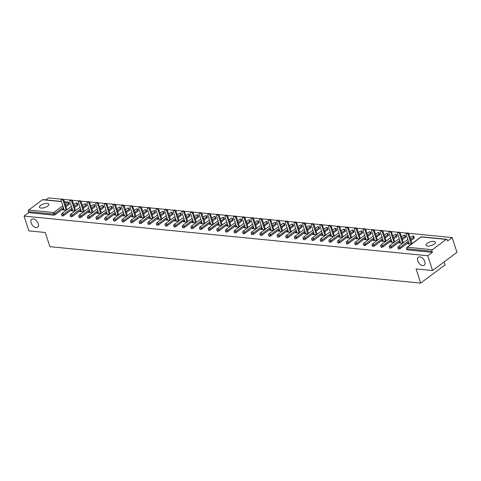 <?xml version="1.0" encoding="UTF-8"?>
<svg xmlns="http://www.w3.org/2000/svg" width="481" height="481" viewBox="0 0 481 481"><rect width="100%" height="100%" fill="white"/><g stroke="black" fill="none" stroke-linecap="round" stroke-linejoin="round"><path stroke-width="0.72" d="M417.724 260.9A4.918 3.012 53.3 0 1 418.32 257.305A4.918 3.012 53.3 0 1 424.801 261.598A4.918 3.012 53.3 0 1 424.206 265.193A4.918 3.012 53.3 0 1 417.724 260.9M31.133 222.925A4.918 3.012 53.3 0 1 31.728 219.324A4.918 3.012 53.3 0 1 38.209 223.617A4.918 3.012 53.3 0 1 37.614 227.218A4.918 3.012 53.3 0 1 31.133 222.925M47.258 203.415A4.918 1.894 -17.9 0 0 41.937 204.593A4.918 1.894 -17.9 0 0 39.454 207.251A4.918 1.894 -17.9 0 0 41.017 208.069A4.918 1.894 -17.9 0 0 46.344 206.89A4.918 1.894 -17.9 0 0 48.822 204.227A4.918 1.894 -17.9 0 0 47.258 203.415M433.856 241.39A4.918 1.894 -17.9 0 0 428.529 242.568A4.918 1.894 -17.9 0 0 426.046 245.232A4.918 1.894 -17.9 0 0 427.609 246.044A4.918 1.894 -17.9 0 0 432.936 244.865A4.918 1.894 -17.9 0 0 435.413 242.208A4.918 1.894 -17.9 0 0 433.856 241.39M444.089 261.935L445.057 264.917L420.665 283.099L49.886 246.675L45.304 232.491L28.83 230.874L24.05 216.083L28.613 212.68L53.656 215.145L53.307 214.063L28.265 211.604L28.613 212.68M452.17 237.566L447.613 240.963L447.264 239.881A1.154 0.8 95.6 0 0 446.645 239.279A1.154 0.8 95.6 0 0 446.206 239.412L432.401 249.705A1.154 0.8 95.6 0 0 431.992 251.262L432.341 252.345L427.783 255.742L432.557 270.532L456.95 252.357L452.17 237.566L408.321 233.255M406.95 233.123L399.693 232.407M398.328 232.275L391.065 231.559M389.7 231.427L382.443 230.712M381.078 230.579L373.815 229.864M372.45 229.732L365.193 229.016M363.822 228.884L356.565 228.174M355.2 228.036L347.943 227.327M346.573 227.188L339.315 226.479M337.951 226.341L330.688 225.631M329.323 225.493L322.066 224.783M320.701 224.651L313.438 223.936M312.073 223.803L304.816 223.088M303.451 222.956L296.188 222.24M294.823 222.108L287.566 221.392M286.195 221.26L278.938 220.545M277.573 220.412L270.31 219.697M268.945 219.564L261.688 218.849M260.323 218.717L253.06 218.001M251.695 217.869L244.438 217.159M243.073 217.021L235.81 216.312M234.445 216.173L227.188 215.464M225.817 215.326L218.56 214.616M217.196 214.478L209.932 213.768M208.568 213.636L201.311 212.921M199.946 212.788L192.683 212.073M191.318 211.941L184.061 211.225M182.696 211.093L175.433 210.377M174.068 210.245L166.811 209.53M165.44 209.397L158.183 208.682M156.818 208.55L149.561 207.834M148.19 207.702L140.933 206.986M139.568 206.854L132.305 206.145M130.94 206.006L123.683 205.297M122.318 205.159L115.055 204.449M113.69 204.311L106.433 203.601M105.062 203.463L97.805 202.754M96.441 202.621L89.183 201.906M87.813 201.773L80.555 201.058M79.191 200.926L71.928 200.21M70.563 200.078L63.306 199.362M61.941 199.23L48.443 197.901L45.761 199.898M28.265 211.604A1.154 0.8 -84.4 0 1 28.668 210.041L42.472 199.753A1.154 0.8 -84.4 0 1 42.911 199.621L61.436 201.437M432.557 270.532L416.083 268.915L420.665 283.099M427.783 255.742L24.05 216.083M63.239 200.896A1.425 0.872 -126.7 0 0 61.37 199.657L62.097 199.11A1.425 0.872 53.3 0 1 63.973 200.349L63.239 200.896L66.258 210.245L62.614 209.89L63.342 209.343L63.552 209.981M64.009 209.409L63.342 209.343M432.341 252.345L407.299 249.88A1.154 0.445 162.1 0 1 406.932 249.693L406.583 248.611A1.154 0.445 162.1 0 0 406.95 248.803L407.299 249.88M69.023 204.389L68.675 203.307A1.154 0.445 162.1 0 0 68.945 202.874L69.294 203.956A1.154 0.445 162.1 0 1 69.023 204.389L66.005 206.644M63.678 208.375L55.219 214.676A1.154 0.445 162.1 0 1 53.656 215.145M414.039 238.281L413.69 237.199A1.154 0.445 162.1 0 0 413.955 236.766L414.303 237.848A1.154 0.445 162.1 0 1 414.039 238.281L411.014 240.53M408.688 242.268L400.234 248.569A1.154 0.445 162.1 0 1 398.671 249.038A1.154 0.445 162.1 0 1 398.304 248.845L397.955 247.763A1.154 0.445 162.1 0 0 398.322 247.955A1.154 0.445 -17.9 0 0 399.885 247.493L400.234 248.569M405.411 237.434L405.062 236.351A1.154 0.445 162.1 0 0 405.333 235.918L405.681 237.001A1.154 0.445 162.1 0 1 405.411 237.434L402.393 239.688M400.066 241.42L391.606 247.721A1.154 0.445 162.1 0 1 390.043 248.19A1.154 0.445 162.1 0 1 389.682 247.998L389.333 246.915A1.154 0.445 162.1 0 0 389.694 247.108A1.154 0.445 -17.9 0 0 391.257 246.645L391.606 247.721M396.789 236.586L396.44 235.51A1.154 0.445 162.1 0 0 396.705 235.071L397.053 236.153A1.154 0.445 162.1 0 1 396.789 236.586L393.765 238.841M391.438 240.572L382.984 246.879A1.154 0.445 162.1 0 1 381.421 247.342A1.154 0.445 162.1 0 1 381.054 247.15L380.705 246.068A1.154 0.445 162.1 0 0 381.072 246.26A1.154 0.445 -17.9 0 0 382.635 245.797L382.984 246.879M388.161 235.738L387.812 234.662A1.154 0.445 162.1 0 0 388.083 234.223L388.432 235.305A1.154 0.445 162.1 0 1 388.161 235.738L385.143 237.993M382.816 239.724L374.356 246.031A1.154 0.445 162.1 0 1 372.793 246.494A1.154 0.445 162.1 0 1 372.432 246.302L372.078 245.22A1.154 0.445 162.1 0 0 372.444 245.412A1.154 0.445 -17.9 0 0 374.008 244.949L374.356 246.031M379.533 234.89L379.184 233.814A1.154 0.445 162.1 0 0 379.455 233.375L379.804 234.457A1.154 0.445 162.1 0 1 379.533 234.89L376.515 237.145M374.188 238.877L365.728 245.184A1.154 0.445 162.1 0 1 364.171 245.647A1.154 0.445 162.1 0 1 363.804 245.454L363.456 244.372A1.154 0.445 162.1 0 0 363.822 244.564A1.154 0.445 -17.9 0 0 365.38 244.101L365.728 245.184M370.911 234.043L370.562 232.966A1.154 0.445 162.1 0 0 370.827 232.527L371.182 233.61A1.154 0.445 162.1 0 1 370.911 234.043L367.893 236.297M365.56 238.029L357.106 244.336A1.154 0.445 162.1 0 1 355.543 244.799A1.154 0.445 162.1 0 1 355.176 244.607L354.828 243.524A1.154 0.445 162.1 0 0 355.194 243.717A1.154 0.445 -17.9 0 0 356.758 243.254L357.106 244.336M362.283 233.201L361.934 232.119A1.154 0.445 162.1 0 0 362.205 231.68L362.554 232.762A1.154 0.445 162.1 0 1 362.283 233.201L359.265 235.45M356.938 237.187L348.478 243.488A1.154 0.445 162.1 0 1 346.921 243.951A1.154 0.445 162.1 0 1 346.554 243.759L346.206 242.683A1.154 0.445 162.1 0 0 346.573 242.869A1.154 0.445 -17.9 0 0 348.13 242.406L348.478 243.488M353.661 232.353L353.313 231.271A1.154 0.445 162.1 0 0 353.577 230.832L353.926 231.914A1.154 0.445 162.1 0 1 353.661 232.353L350.637 234.602M348.31 236.339L339.857 242.64A1.154 0.445 162.1 0 1 338.293 243.103A1.154 0.445 162.1 0 1 337.927 242.911L337.578 241.835A1.154 0.445 162.1 0 0 337.945 242.021A1.154 0.445 -17.9 0 0 339.508 241.558L339.857 242.64M345.033 231.505L344.685 230.423A1.154 0.445 162.1 0 0 344.955 229.984L345.304 231.066A1.154 0.445 162.1 0 1 345.033 231.505L342.015 233.754M339.688 235.492L331.229 241.793A1.154 0.445 162.1 0 1 329.671 242.256A1.154 0.445 162.1 0 1 329.305 242.063L328.956 240.987A1.154 0.445 162.1 0 0 329.317 241.173A1.154 0.445 -17.9 0 0 330.88 240.71L331.229 241.793M336.411 230.658L336.063 229.575A1.154 0.445 162.1 0 0 336.327 229.142L336.676 230.219A1.154 0.445 162.1 0 1 336.411 230.658L333.387 232.906M331.06 234.644L322.607 240.945A1.154 0.445 162.1 0 1 321.043 241.408A1.154 0.445 162.1 0 1 320.677 241.215L320.328 240.139A1.154 0.445 162.1 0 0 320.695 240.326A1.154 0.445 -17.9 0 0 322.258 239.863L322.607 240.945M327.783 229.81L327.435 228.728A1.154 0.445 162.1 0 0 327.705 228.295L328.054 229.371A1.154 0.445 162.1 0 1 327.783 229.81L324.765 232.058M322.438 233.796L313.979 240.097A1.154 0.445 162.1 0 1 312.416 240.56A1.154 0.445 162.1 0 1 312.055 240.374L311.7 239.291A1.154 0.445 162.1 0 0 312.067 239.484A1.154 0.445 -17.9 0 0 313.63 239.015L313.979 240.097M319.162 228.962L318.807 227.88A1.154 0.445 162.1 0 0 319.077 227.447L319.426 228.523A1.154 0.445 162.1 0 1 319.162 228.962L316.137 231.211M313.81 232.948L305.351 239.249A1.154 0.445 162.1 0 1 303.794 239.712A1.154 0.445 162.1 0 1 303.427 239.526L303.078 238.444A1.154 0.445 162.1 0 0 303.445 238.636A1.154 0.445 -17.9 0 0 305.002 238.167L305.351 239.249M310.534 228.114L310.185 227.032A1.154 0.445 162.1 0 0 310.455 226.599L310.804 227.681A1.154 0.445 162.1 0 1 310.534 228.114L307.515 230.363M305.182 232.101L296.729 238.402A1.154 0.445 162.1 0 1 295.166 238.865A1.154 0.445 162.1 0 1 294.799 238.678L294.45 237.596A1.154 0.445 162.1 0 0 294.817 237.788A1.154 0.445 -17.9 0 0 296.38 237.325L296.729 238.402M301.906 227.266L301.557 226.184A1.154 0.445 162.1 0 0 301.827 225.751L302.176 226.834A1.154 0.445 162.1 0 1 301.906 227.266L298.887 229.515M296.561 231.253L288.101 237.554A1.154 0.445 162.1 0 1 286.544 238.023A1.154 0.445 162.1 0 1 286.177 237.83L285.828 236.748A1.154 0.445 162.1 0 0 286.195 236.941A1.154 0.445 -17.9 0 0 287.752 236.478L288.101 237.554M293.284 226.419L292.935 225.336A1.154 0.445 162.1 0 0 293.2 224.904L293.548 225.986A1.154 0.445 162.1 0 1 293.284 226.419L290.265 228.673M287.933 230.405L279.479 236.706A1.154 0.445 162.1 0 1 277.916 237.175A1.154 0.445 162.1 0 1 277.549 236.983L277.2 235.9A1.154 0.445 162.1 0 0 277.567 236.093A1.154 0.445 -17.9 0 0 279.13 235.63L279.479 236.706M284.656 225.571L284.307 224.495A1.154 0.445 162.1 0 0 284.578 224.056L284.926 225.138A1.154 0.445 162.1 0 1 284.656 225.571L281.638 227.826M279.311 229.557L270.851 235.864A1.154 0.445 162.1 0 1 269.294 236.327A1.154 0.445 162.1 0 1 268.927 236.135L268.578 235.053A1.154 0.445 162.1 0 0 268.939 235.245A1.154 0.445 -17.9 0 0 270.502 234.782L270.851 235.864M276.034 224.723L275.685 223.647A1.154 0.445 162.1 0 0 275.95 223.208L276.298 224.29A1.154 0.445 162.1 0 1 276.034 224.723L273.01 226.978M270.683 228.709L262.229 235.017A1.154 0.445 162.1 0 1 260.666 235.48A1.154 0.445 162.1 0 1 260.299 235.287L259.95 234.205A1.154 0.445 162.1 0 0 260.317 234.397A1.154 0.445 -17.9 0 0 261.88 233.934L262.229 235.017M267.406 223.875L267.057 222.799A1.154 0.445 162.1 0 0 267.328 222.36L267.676 223.443A1.154 0.445 162.1 0 1 267.406 223.875L264.388 226.13M262.061 227.862L253.601 234.169A1.154 0.445 162.1 0 1 252.038 234.632A1.154 0.445 162.1 0 1 251.677 234.439L251.329 233.357A1.154 0.445 162.1 0 0 251.689 233.55A1.154 0.445 -17.9 0 0 253.253 233.087L253.601 234.169M258.784 223.028L258.435 221.951A1.154 0.445 162.1 0 0 258.7 221.513L259.049 222.595A1.154 0.445 162.1 0 1 258.784 223.028L255.76 225.282M253.433 227.014L244.973 233.321A1.154 0.445 162.1 0 1 243.416 233.784A1.154 0.445 162.1 0 1 243.049 233.592L242.701 232.509A1.154 0.445 162.1 0 0 243.067 232.702A1.154 0.445 -17.9 0 0 244.625 232.239L244.973 233.321M250.156 222.186L249.807 221.104A1.154 0.445 162.1 0 0 250.078 220.665L250.427 221.747A1.154 0.445 162.1 0 1 250.156 222.186L247.138 224.435M244.805 226.172L236.351 232.473A1.154 0.445 162.1 0 1 234.788 232.936A1.154 0.445 162.1 0 1 234.421 232.744L234.073 231.668A1.154 0.445 162.1 0 0 234.439 231.854A1.154 0.445 -17.9 0 0 236.003 231.391L236.351 232.473M241.528 221.338L241.179 220.256A1.154 0.445 162.1 0 0 241.45 219.817L241.799 220.899A1.154 0.445 162.1 0 1 241.528 221.338L238.51 223.587M236.183 225.324L227.723 231.626A1.154 0.445 162.1 0 1 226.166 232.089A1.154 0.445 162.1 0 1 225.799 231.896L225.451 230.82A1.154 0.445 162.1 0 0 225.817 231.006A1.154 0.445 -17.9 0 0 227.375 230.543L227.723 231.626M232.906 220.49L232.557 219.408A1.154 0.445 162.1 0 0 232.822 218.969L233.171 220.051A1.154 0.445 162.1 0 1 232.906 220.49L229.888 222.739M227.555 224.477L219.102 230.778A1.154 0.445 162.1 0 1 217.538 231.241A1.154 0.445 162.1 0 1 217.171 231.048L216.823 229.972A1.154 0.445 162.1 0 0 217.19 230.158A1.154 0.445 -17.9 0 0 218.753 229.696L219.102 230.778M224.278 219.643L223.93 218.56A1.154 0.445 162.1 0 0 224.2 218.127L224.549 219.204A1.154 0.445 162.1 0 1 224.278 219.643L221.26 221.891M218.933 223.629L210.474 229.93A1.154 0.445 162.1 0 1 208.916 230.393A1.154 0.445 162.1 0 1 208.55 230.201L208.201 229.124A1.154 0.445 162.1 0 0 208.568 229.311A1.154 0.445 -17.9 0 0 210.125 228.848L210.474 229.93M215.656 218.795L215.308 217.713A1.154 0.445 162.1 0 0 215.572 217.28L215.921 218.356A1.154 0.445 162.1 0 1 215.656 218.795L212.632 221.044M210.305 222.781L201.852 229.082A1.154 0.445 162.1 0 1 200.288 229.545A1.154 0.445 162.1 0 1 199.922 229.359L199.573 228.277A1.154 0.445 162.1 0 0 199.94 228.469A1.154 0.445 -17.9 0 0 201.503 228L201.852 229.082M207.028 217.947L206.68 216.865A1.154 0.445 162.1 0 0 206.95 216.432L207.299 217.508A1.154 0.445 162.1 0 1 207.028 217.947L204.01 220.196M201.683 221.933L193.224 228.234A1.154 0.445 162.1 0 1 191.66 228.697A1.154 0.445 162.1 0 1 191.3 228.511L190.951 227.429A1.154 0.445 162.1 0 0 191.312 227.621A1.154 0.445 -17.9 0 0 192.875 227.152L193.224 228.234M198.406 217.099L198.058 216.017A1.154 0.445 162.1 0 0 198.322 215.584L198.671 216.666A1.154 0.445 162.1 0 1 198.406 217.099L195.382 219.348M193.055 221.086L184.602 227.387A1.154 0.445 162.1 0 1 183.039 227.85A1.154 0.445 162.1 0 1 182.672 227.663L182.323 226.581A1.154 0.445 162.1 0 0 182.69 226.773A1.154 0.445 -17.9 0 0 184.247 226.31L184.602 227.387M189.779 216.252L189.43 215.169A1.154 0.445 162.1 0 0 189.7 214.736L190.049 215.819A1.154 0.445 162.1 0 1 189.779 216.252L186.76 218.5M184.427 220.238L175.974 226.539A1.154 0.445 162.1 0 1 174.411 227.008A1.154 0.445 162.1 0 1 174.044 226.816L173.695 225.733A1.154 0.445 162.1 0 0 174.062 225.926A1.154 0.445 -17.9 0 0 175.625 225.463L175.974 226.539M181.151 215.404L180.802 214.322A1.154 0.445 162.1 0 0 181.072 213.889L181.421 214.971A1.154 0.445 162.1 0 1 181.151 215.404L178.132 217.659M175.805 219.39L167.346 225.691A1.154 0.445 162.1 0 1 165.789 226.16A1.154 0.445 162.1 0 1 165.422 225.968L165.073 224.886A1.154 0.445 162.1 0 0 165.44 225.078A1.154 0.445 -17.9 0 0 166.997 224.615L167.346 225.691M172.529 214.556L172.18 213.48A1.154 0.445 162.1 0 0 172.445 213.041L172.793 214.123A1.154 0.445 162.1 0 1 172.529 214.556L169.51 216.811M167.178 218.542L158.724 224.849A1.154 0.445 162.1 0 1 157.161 225.312A1.154 0.445 162.1 0 1 156.794 225.12L156.445 224.038A1.154 0.445 162.1 0 0 156.812 224.23A1.154 0.445 -17.9 0 0 158.375 223.767L158.724 224.849M163.901 213.708L163.552 212.632A1.154 0.445 162.1 0 0 163.823 212.193L164.171 213.275A1.154 0.445 162.1 0 1 163.901 213.708L160.882 215.963M158.556 217.695L150.096 224.002A1.154 0.445 162.1 0 1 148.539 224.465A1.154 0.445 162.1 0 1 148.172 224.272L147.823 223.19A1.154 0.445 162.1 0 0 148.19 223.382A1.154 0.445 -17.9 0 0 149.747 222.919L150.096 224.002M155.279 212.861L154.93 211.784A1.154 0.445 162.1 0 0 155.195 211.345L155.543 212.428A1.154 0.445 162.1 0 1 155.279 212.861L152.255 215.115M149.928 216.847L141.474 223.154A1.154 0.445 162.1 0 1 139.911 223.617A1.154 0.445 162.1 0 1 139.544 223.424L139.195 222.342A1.154 0.445 162.1 0 0 139.562 222.535A1.154 0.445 -17.9 0 0 141.125 222.072L141.474 223.154M146.651 212.013L146.302 210.937A1.154 0.445 162.1 0 0 146.573 210.498L146.921 211.58A1.154 0.445 162.1 0 1 146.651 212.013L143.633 214.267M141.306 215.999L132.846 222.306A1.154 0.445 162.1 0 1 131.283 222.769A1.154 0.445 162.1 0 1 130.922 222.577L130.573 221.494A1.154 0.445 162.1 0 0 130.934 221.687A1.154 0.445 -17.9 0 0 132.497 221.224L132.846 222.306M138.029 211.171L137.68 210.089A1.154 0.445 162.1 0 0 137.945 209.65L138.294 210.732A1.154 0.445 162.1 0 1 138.029 211.171L135.005 213.42M132.678 215.157L124.224 221.458A1.154 0.445 162.1 0 1 122.661 221.921A1.154 0.445 162.1 0 1 122.294 221.729L121.946 220.653A1.154 0.445 162.1 0 0 122.312 220.839A1.154 0.445 -17.9 0 0 123.87 220.376L124.224 221.458M129.401 210.323L129.052 209.241A1.154 0.445 162.1 0 0 129.323 208.802L129.672 209.884A1.154 0.445 162.1 0 1 129.401 210.323L126.383 212.572M124.056 214.31L115.596 220.611A1.154 0.445 162.1 0 1 114.033 221.074A1.154 0.445 162.1 0 1 113.666 220.881L113.318 219.805A1.154 0.445 162.1 0 0 113.684 219.991A1.154 0.445 -17.9 0 0 115.248 219.528L115.596 220.611M120.773 209.475L120.424 208.393A1.154 0.445 162.1 0 0 120.695 207.954L121.044 209.037A1.154 0.445 162.1 0 1 120.773 209.475L117.755 211.724M115.428 213.462L106.968 219.763A1.154 0.445 162.1 0 1 105.411 220.226A1.154 0.445 162.1 0 1 105.044 220.033L104.696 218.957A1.154 0.445 162.1 0 0 105.062 219.144A1.154 0.445 -17.9 0 0 106.62 218.681L106.968 219.763M112.151 208.628L111.802 207.545A1.154 0.445 162.1 0 0 112.067 207.113L112.422 208.189A1.154 0.445 162.1 0 1 112.151 208.628L109.133 210.876M106.8 212.614L98.346 218.915A1.154 0.445 162.1 0 1 96.783 219.378A1.154 0.445 162.1 0 1 96.416 219.186L96.068 218.109A1.154 0.445 162.1 0 0 96.434 218.296A1.154 0.445 -17.9 0 0 97.998 217.833L98.346 218.915M103.523 207.78L103.174 206.698A1.154 0.445 162.1 0 0 103.445 206.265L103.794 207.341A1.154 0.445 162.1 0 1 103.523 207.78L100.505 210.029M98.178 211.766L89.719 218.067A1.154 0.445 162.1 0 1 88.161 218.53A1.154 0.445 162.1 0 1 87.795 218.344L87.446 217.262A1.154 0.445 162.1 0 0 87.813 217.454A1.154 0.445 -17.9 0 0 89.37 216.985L89.719 218.067M94.901 206.932L94.553 205.85A1.154 0.445 162.1 0 0 94.817 205.417L95.166 206.493A1.154 0.445 162.1 0 1 94.901 206.932L91.877 209.181M89.55 210.918L81.097 217.22A1.154 0.445 162.1 0 1 79.533 217.683A1.154 0.445 162.1 0 1 79.167 217.496L78.818 216.414A1.154 0.445 162.1 0 0 79.185 216.606A1.154 0.445 -17.9 0 0 80.748 216.137L81.097 217.22M86.273 206.084L85.925 205.002A1.154 0.445 162.1 0 0 86.195 204.569L86.544 205.652A1.154 0.445 162.1 0 1 86.273 206.084L83.255 208.333M80.928 210.071L72.469 216.372A1.154 0.445 162.1 0 1 70.905 216.835A1.154 0.445 162.1 0 1 70.545 216.648L70.196 215.566A1.154 0.445 162.1 0 0 70.557 215.759A1.154 0.445 -17.9 0 0 72.12 215.296L72.469 216.372M77.651 205.237L77.303 204.154A1.154 0.445 162.1 0 0 77.567 203.722L77.916 204.804A1.154 0.445 162.1 0 1 77.651 205.237L74.627 207.485M72.3 209.223L63.847 215.524A1.154 0.445 162.1 0 1 62.283 215.993A1.154 0.445 162.1 0 1 61.917 215.801L61.568 214.718A1.154 0.445 162.1 0 0 61.935 214.911A1.154 0.445 -17.9 0 0 63.498 214.448L63.847 215.524M72.637 210.257L71.236 210.738L74.88 211.099L71.867 201.743A1.425 0.872 -126.7 0 0 69.992 200.505A1.425 0.872 -126.7 0 0 69.817 201.545L72.841 210.894M81.259 211.105L79.864 211.586L83.508 211.947L80.489 202.591A1.425 0.872 -126.7 0 0 78.619 201.347A1.425 0.872 -126.7 0 0 78.445 202.387L81.469 211.742M89.887 211.953L88.486 212.434L92.136 212.788L89.117 203.439A1.425 0.872 -126.7 0 0 87.241 202.194A1.425 0.872 -126.7 0 0 87.073 203.235L90.091 212.59M98.509 212.8L97.114 213.281L100.757 213.636L97.739 204.287A1.425 0.872 -126.7 0 0 95.869 203.042A1.425 0.872 -126.7 0 0 95.695 204.082L98.719 213.438M107.137 213.648L105.742 214.129L109.385 214.484L106.367 205.134A1.425 0.872 -126.7 0 0 104.491 203.89A1.425 0.872 -126.7 0 0 104.323 204.93L107.341 214.285M115.765 214.496L114.364 214.977L118.007 215.332M124.387 215.344L122.992 215.825L126.635 216.179L123.617 206.83A1.425 0.872 -126.7 0 0 121.747 205.585A1.425 0.872 -126.7 0 0 121.573 206.626L124.591 215.981M133.015 216.191L131.614 216.672L135.257 217.027L132.245 207.672A1.425 0.872 -126.7 0 0 130.369 206.433A1.425 0.872 -126.7 0 0 130.195 207.473L133.219 216.829M141.636 217.039L140.242 217.514L143.885 217.875L140.867 208.52A1.425 0.872 -126.7 0 0 138.997 207.281A1.425 0.872 -126.7 0 0 138.823 208.321L141.847 217.677M150.264 217.887L148.863 218.362L152.513 218.723M158.886 218.729L157.491 219.21L161.135 219.57L158.117 210.215A1.425 0.872 -126.7 0 0 156.247 208.976A1.425 0.872 -126.7 0 0 156.072 210.017L159.097 219.372M167.514 219.576L166.119 220.057L169.763 220.418L166.745 211.063A1.425 0.872 -126.7 0 0 164.869 209.824A1.425 0.872 -126.7 0 0 164.7 210.864L167.719 220.214M176.142 220.424L174.741 220.905L178.385 221.266L175.373 211.911A1.425 0.872 -126.7 0 0 173.497 210.672A1.425 0.872 -126.7 0 0 173.322 211.712L176.347 221.062M184.764 221.272L183.369 221.753L187.013 222.114L183.995 212.758A1.425 0.872 -126.7 0 0 182.125 211.52A1.425 0.872 -126.7 0 0 181.95 212.56L184.969 221.909M193.392 222.12L191.991 222.601L195.635 222.962M202.014 222.968L200.619 223.449L204.263 223.803L201.244 214.454A1.425 0.872 -126.7 0 0 199.374 213.209A1.425 0.872 -126.7 0 0 199.2 214.249L202.218 223.605M210.642 223.815L209.241 224.296L212.885 224.651M219.264 224.663L217.869 225.144L221.513 225.499M227.892 225.511L226.497 225.992L230.14 226.347L227.122 216.997A1.425 0.872 -126.7 0 0 225.246 215.753A1.425 0.872 -126.7 0 0 225.078 216.793L228.096 226.148M236.52 226.359L235.119 226.84L238.762 227.194L235.75 217.845A1.425 0.872 -126.7 0 0 233.874 216.6A1.425 0.872 -126.7 0 0 233.7 217.64L236.724 226.996M245.142 227.206L243.747 227.687L247.39 228.042L244.372 218.687A1.425 0.872 -126.7 0 0 242.502 217.448A1.425 0.872 -126.7 0 0 242.328 218.488L245.346 227.844M253.77 228.054L252.369 228.529L256.012 228.89L253 219.534A1.425 0.872 -126.7 0 0 251.124 218.296A1.425 0.872 -126.7 0 0 250.95 219.336L253.974 228.691M262.392 228.902L260.997 229.377L264.64 229.738L261.622 220.382A1.425 0.872 -126.7 0 0 259.752 219.144A1.425 0.872 -126.7 0 0 259.578 220.184L262.596 229.539M271.019 229.744L269.619 230.225L273.262 230.585L270.25 221.23A1.425 0.872 -126.7 0 0 268.374 219.991A1.425 0.872 -126.7 0 0 268.206 221.032L271.224 230.387M279.641 230.591L278.246 231.072L281.89 231.433L278.872 222.078A1.425 0.872 -126.7 0 0 277.002 220.839A1.425 0.872 -126.7 0 0 276.828 221.879L279.852 231.229M288.269 231.439L286.868 231.92L290.518 232.281M296.891 232.287L295.496 232.768L299.14 233.129L296.122 223.773A1.425 0.872 -126.7 0 0 294.252 222.535A1.425 0.872 -126.7 0 0 294.077 223.575L297.102 232.924M305.519 233.135L304.124 233.616L307.768 233.976L304.75 224.621A1.425 0.872 -126.7 0 0 302.88 223.376A1.425 0.872 -126.7 0 0 302.705 224.417L305.724 233.772M314.147 233.982L312.746 234.463L316.39 234.818M322.769 234.83L321.374 235.311L325.018 235.666L321.999 226.317A1.425 0.872 -126.7 0 0 320.13 225.072A1.425 0.872 -126.7 0 0 319.955 226.112L322.973 235.468M331.397 235.678L329.996 236.159L333.64 236.514L330.627 227.164A1.425 0.872 -126.7 0 0 328.751 225.92A1.425 0.872 -126.7 0 0 328.583 226.96L331.601 236.315M340.019 236.526L338.624 237.007L342.268 237.361L339.249 228.012A1.425 0.872 -126.7 0 0 337.379 226.767A1.425 0.872 -126.7 0 0 337.205 227.808L340.229 237.163M348.647 237.373L347.246 237.855L350.896 238.209L347.877 228.86A1.425 0.872 -126.7 0 0 346.001 227.615A1.425 0.872 -126.7 0 0 345.833 228.655L348.851 238.011M357.269 238.221L355.874 238.702L359.517 239.057L356.499 229.702A1.425 0.872 -126.7 0 0 354.629 228.463A1.425 0.872 -126.7 0 0 354.455 229.503L357.479 238.859M365.897 239.069L364.502 239.544L368.145 239.905L365.127 230.549A1.425 0.872 -126.7 0 0 363.257 229.311A1.425 0.872 -126.7 0 0 363.083 230.351L366.101 239.706M374.525 239.917L373.124 240.392L376.767 240.753L373.755 231.397A1.425 0.872 -126.7 0 0 371.879 230.158A1.425 0.872 -126.7 0 0 371.705 231.199L374.729 240.554M383.147 240.759L381.752 241.24L385.395 241.6M391.774 241.606L390.374 242.087L394.017 242.448L391.005 233.093A1.425 0.872 -126.7 0 0 389.129 231.854A1.425 0.872 -126.7 0 0 388.955 232.894L391.979 242.244M400.396 242.454L399.002 242.935L402.645 243.296L399.627 233.94A1.425 0.872 -126.7 0 0 397.757 232.702A1.425 0.872 -126.7 0 0 397.583 233.742L400.607 243.091M409.024 243.302L407.623 243.783L411.273 244.144L408.255 234.788A1.425 0.872 -126.7 0 0 406.379 233.55A1.425 0.872 -126.7 0 0 406.211 234.59L409.229 243.939M71.97 210.191L72.174 210.828M80.598 211.039L80.802 211.676M89.219 211.887L89.424 212.524M97.847 212.734L98.052 213.372M106.469 213.582L106.68 214.219M115.097 214.43L115.302 215.067M123.719 215.278L123.93 215.915M132.347 216.125L132.552 216.763M140.975 216.973L141.18 217.61M149.597 217.821L149.801 218.458M158.225 218.669L158.429 219.306M166.847 219.516L167.051 220.154M175.475 220.358L175.679 220.995M184.097 221.206L184.307 221.843M192.725 222.054L192.929 222.691M201.353 222.901L201.557 223.539M209.975 223.749L210.179 224.386M218.602 224.597L218.807 225.234M227.224 225.445L227.429 226.082M235.852 226.292L236.057 226.93M244.474 227.14L244.685 227.778M253.102 227.988L253.307 228.625M261.724 228.836L261.935 229.473M270.352 229.684L270.556 230.321M278.98 230.531L279.184 231.169M287.602 231.373L287.806 232.01M296.23 232.221L296.434 232.858M304.852 233.069L305.062 233.706M313.48 233.916L313.684 234.554M322.102 234.764L322.312 235.401M330.73 235.612L330.934 236.249M339.358 236.46L339.562 237.097M347.979 237.307L348.184 237.945M356.607 238.155L356.812 238.792M365.229 239.003L365.44 239.64M373.857 239.851L374.062 240.488M382.479 240.698L382.69 241.336M391.107 241.546L391.312 242.183M399.735 242.388L399.939 243.025M408.357 243.236L408.561 243.873M61.37 199.657A1.425 0.872 -126.7 0 0 61.195 200.697L64.213 210.047M63.973 200.349L66.991 209.704M69.992 200.505L70.725 199.958A1.425 0.872 53.3 0 1 72.595 201.196L75.619 210.546M78.619 201.347L79.347 200.805A1.425 0.872 53.3 0 1 81.223 202.044L84.241 211.393M87.241 202.194L87.975 201.653A1.425 0.872 53.3 0 1 89.851 202.892L92.869 212.241M95.869 203.042L96.603 202.501A1.425 0.872 53.3 0 1 98.473 203.74L101.491 213.089M104.491 203.89L105.225 203.349A1.425 0.872 53.3 0 1 107.101 204.587L110.119 213.937M113.119 204.738L113.853 204.191A1.425 0.872 53.3 0 1 115.723 205.435L114.995 205.982A1.425 0.872 -126.7 0 0 113.119 204.738A1.425 0.872 -126.7 0 0 112.945 205.778L115.969 215.133M114.995 205.982L118.013 215.332M115.723 205.435L118.747 214.785M121.747 205.585L122.475 205.038A1.425 0.872 53.3 0 1 124.351 206.283L127.369 215.632M130.369 206.433L131.103 205.886A1.425 0.872 53.3 0 1 132.972 207.131L135.997 216.48M138.997 207.281L139.724 206.734A1.425 0.872 53.3 0 1 141.6 207.978L144.619 217.328M147.619 208.129L148.352 207.582A1.425 0.872 53.3 0 1 150.228 208.826L149.495 209.367A1.425 0.872 -126.7 0 0 147.619 208.129A1.425 0.872 -126.7 0 0 147.451 209.169L150.469 218.524M149.495 209.367L152.513 218.717M150.228 208.826L153.247 218.176M156.247 208.976L156.98 208.429A1.425 0.872 53.3 0 1 158.85 209.674L161.869 219.023M164.869 209.824L165.602 209.277A1.425 0.872 53.3 0 1 167.478 210.516L170.496 219.871M173.497 210.672L174.23 210.125A1.425 0.872 53.3 0 1 176.1 211.363L179.124 220.719M182.125 211.52L182.852 210.973A1.425 0.872 53.3 0 1 184.728 212.211L187.746 221.561M190.747 212.361L191.48 211.82A1.425 0.872 53.3 0 1 193.35 213.059L192.622 213.606A1.425 0.872 -126.7 0 0 190.747 212.361A1.425 0.872 -126.7 0 0 190.572 213.402L193.596 222.757M192.622 213.606L195.641 222.956M193.35 213.059L196.374 222.408M199.374 213.209L200.102 212.668A1.425 0.872 53.3 0 1 201.978 213.907L204.996 223.256M207.996 214.057L208.73 213.516A1.425 0.872 53.3 0 1 210.606 214.754L209.872 215.302A1.425 0.872 -126.7 0 0 207.996 214.057A1.425 0.872 -126.7 0 0 207.828 215.097L210.846 224.453M209.872 215.302L212.891 224.651M210.606 214.754L213.624 224.104M216.624 214.905L217.358 214.364A1.425 0.872 53.3 0 1 219.228 215.602L218.494 216.149A1.425 0.872 -126.7 0 0 216.624 214.905A1.425 0.872 -126.7 0 0 216.45 215.945L219.474 225.3M218.494 216.149L221.519 225.499M219.228 215.602L222.246 224.952M225.246 215.753L225.98 215.205A1.425 0.872 53.3 0 1 227.856 216.45L230.874 225.799M233.874 216.6L234.608 216.053A1.425 0.872 53.3 0 1 236.478 217.298L239.502 226.647M242.502 217.448L243.23 216.901A1.425 0.872 53.3 0 1 245.106 218.146L248.124 227.495M251.124 218.296L251.858 217.749A1.425 0.872 53.3 0 1 253.727 218.993L256.752 228.343M259.752 219.144L260.48 218.596A1.425 0.872 53.3 0 1 262.355 219.841L265.374 229.19M268.374 219.991L269.107 219.444A1.425 0.872 53.3 0 1 270.977 220.689L274.002 230.038M277.002 220.839L277.735 220.292A1.425 0.872 53.3 0 1 279.605 221.531L282.624 230.886M285.624 221.687L286.357 221.14A1.425 0.872 53.3 0 1 288.233 222.378L287.5 222.925A1.425 0.872 -126.7 0 0 285.624 221.687A1.425 0.872 -126.7 0 0 285.455 222.727L288.474 232.076M287.5 222.925L290.518 232.275M288.233 222.378L291.252 231.734M294.252 222.535L294.985 221.988A1.425 0.872 53.3 0 1 296.855 223.226L299.873 232.576M302.88 223.376L303.607 222.835A1.425 0.872 53.3 0 1 305.483 224.074L308.501 233.423M311.502 224.224L312.235 223.683A1.425 0.872 53.3 0 1 314.105 224.922L313.378 225.469A1.425 0.872 -126.7 0 0 311.502 224.224A1.425 0.872 -126.7 0 0 311.327 225.264L314.352 234.62M313.378 225.469L316.396 234.818M314.105 224.922L317.129 234.271M320.13 225.072L320.857 224.531A1.425 0.872 53.3 0 1 322.733 225.769L325.751 235.119M328.751 225.92L329.485 225.379A1.425 0.872 53.3 0 1 331.355 226.617L334.379 235.967M337.379 226.767L338.113 226.22A1.425 0.872 53.3 0 1 339.983 227.465L343.001 236.814M346.001 227.615L346.735 227.068A1.425 0.872 53.3 0 1 348.611 228.313L351.629 237.662M354.629 228.463L355.363 227.916A1.425 0.872 53.3 0 1 357.233 229.16L360.251 238.51M363.257 229.311L363.985 228.764A1.425 0.872 53.3 0 1 365.861 230.008L368.879 239.358M371.879 230.158L372.613 229.611A1.425 0.872 53.3 0 1 374.483 230.856L377.507 240.205M380.507 231.006L381.235 230.459A1.425 0.872 53.3 0 1 383.11 231.698L382.377 232.245A1.425 0.872 -126.7 0 0 380.507 231.006A1.425 0.872 -126.7 0 0 380.333 232.046L383.351 241.402M382.377 232.245L385.395 241.594M383.11 231.698L386.129 241.053M389.129 231.854L389.863 231.307A1.425 0.872 53.3 0 1 391.732 232.545L394.757 241.901M397.757 232.702L398.484 232.155A1.425 0.872 53.3 0 1 400.36 233.393L403.379 242.749M406.379 233.55L407.112 233.002A1.425 0.872 53.3 0 1 408.988 234.241L412.007 243.59M28.668 210.041L53.716 212.506L62.819 205.718M65.145 203.986L67.52 202.212L64.478 201.918M61.496 201.623L42.472 199.753M63.324 207.293L54.87 213.6A1.154 0.445 -17.9 0 1 53.307 214.063A1.154 0.8 -84.4 0 1 53.716 212.506A1.154 0.703 53.3 0 1 54.87 213.6L55.219 214.676M65.656 205.561L68.675 203.307A1.154 0.703 53.3 0 0 67.52 202.212A1.154 0.8 -84.4 0 1 67.959 202.08L64.418 201.731M446.206 239.412L421.158 236.953L407.353 247.246L432.401 249.705M431.992 251.262L406.95 248.803A1.154 0.8 95.6 0 1 407.353 247.246A1.154 0.703 -126.7 0 0 406.992 247.33A1.154 1.154 0 0 0 406.583 248.611M446.645 239.279L421.596 236.82A1.154 0.8 95.6 0 0 421.158 236.953A1.154 0.703 -126.7 0 0 420.797 237.043L406.992 247.33M74.278 206.409L77.303 204.154A1.154 0.703 53.3 0 0 76.142 203.06A1.154 0.703 -126.7 0 0 75.782 203.15L73.725 204.684M71.952 208.141L63.498 214.448A1.154 0.703 53.3 0 0 62.338 213.354A1.154 0.703 -126.7 0 0 61.977 213.438A1.154 1.154 0 0 0 61.568 214.718M86.195 204.569A1.154 1.154 0 0 0 84.409 203.998A1.154 0.703 -126.7 0 1 84.77 203.908A1.154 0.703 53.3 0 1 85.925 205.002L82.906 207.257M80.58 208.988L72.12 215.296A1.154 0.703 53.3 0 0 70.966 214.201A1.154 0.703 -126.7 0 0 70.605 214.285A1.154 1.154 0 0 0 70.196 215.566M94.817 205.417A1.154 1.154 0 0 0 93.031 204.846A1.154 0.703 -126.7 0 1 93.392 204.756A1.154 0.703 53.3 0 1 94.553 205.85L91.528 208.105M89.201 209.836L80.748 216.137A1.154 0.703 53.3 0 0 79.587 215.043A1.154 0.703 -126.7 0 0 79.227 215.133A1.154 1.154 0 0 0 78.818 216.414M103.445 206.265A1.154 1.154 0 0 0 101.659 205.694A1.154 0.703 -126.7 0 1 102.02 205.603A1.154 0.703 53.3 0 1 103.174 206.698L100.156 208.952M97.829 210.684L89.37 216.985A1.154 0.703 53.3 0 0 88.215 215.891A1.154 0.703 -126.7 0 0 87.855 215.981A1.154 1.154 0 0 0 87.446 217.262M112.067 207.113A1.154 1.154 0 0 0 110.281 206.541A1.154 0.703 -126.7 0 1 110.648 206.451A1.154 0.703 53.3 0 1 111.802 207.545L108.784 209.794M106.451 211.532L97.998 217.833A1.154 0.703 53.3 0 0 96.837 216.739A1.154 0.703 -126.7 0 0 96.477 216.829A1.154 1.154 0 0 0 96.068 218.109M120.695 207.954A1.154 1.154 0 0 0 118.909 207.389A1.154 0.703 -126.7 0 1 119.27 207.299A1.154 0.703 53.3 0 1 120.424 208.393L117.406 210.642M115.079 212.38L106.62 218.681A1.154 0.703 53.3 0 0 105.465 217.586A1.154 0.703 -126.7 0 0 105.105 217.677A1.154 1.154 0 0 0 104.696 218.957M129.323 208.802A1.154 1.154 0 0 0 127.531 208.237A1.154 0.703 -126.7 0 1 127.898 208.147A1.154 0.703 53.3 0 1 129.052 209.241L126.034 211.49M123.701 213.227L115.248 219.528A1.154 0.703 53.3 0 0 114.093 218.434A1.154 0.703 -126.7 0 0 113.726 218.524A1.154 1.154 0 0 0 113.318 219.805M137.945 209.65A1.154 1.154 0 0 0 136.159 209.079A1.154 0.703 -126.7 0 1 136.52 208.994A1.154 0.703 53.3 0 1 137.68 210.089L134.656 212.337M132.329 214.075L123.87 220.376A1.154 0.703 53.3 0 0 122.715 219.282A1.154 0.703 -126.7 0 0 122.354 219.372A1.154 1.154 0 0 0 121.946 220.653M146.573 210.498A1.154 1.154 0 0 0 144.787 209.926A1.154 0.703 -126.7 0 1 145.148 209.842A1.154 0.703 53.3 0 1 146.302 210.937L143.284 213.185M140.957 214.923L132.497 221.224A1.154 0.703 53.3 0 0 131.343 220.13A1.154 0.703 -126.7 0 0 130.976 220.22A1.154 1.154 0 0 0 130.573 221.494M155.195 211.345A1.154 1.154 0 0 0 153.409 210.774A1.154 0.703 -126.7 0 1 153.77 210.69A1.154 0.703 53.3 0 1 154.93 211.784L151.906 214.033M149.579 215.771L141.125 222.072A1.154 0.703 53.3 0 0 139.965 220.977A1.154 0.703 -126.7 0 0 139.604 221.068A1.154 1.154 0 0 0 139.195 222.342M163.823 212.193A1.154 1.154 0 0 0 162.037 211.622A1.154 0.703 -126.7 0 1 162.398 211.538A1.154 0.703 53.3 0 1 163.552 212.632L160.534 214.881M158.207 216.618L149.747 222.919A1.154 0.703 53.3 0 0 148.593 221.825A1.154 0.703 -126.7 0 0 148.232 221.915A1.154 1.154 0 0 0 147.823 223.19M172.445 213.041A1.154 1.154 0 0 0 170.659 212.47A1.154 0.703 -126.7 0 1 171.02 212.38A1.154 0.703 53.3 0 1 172.18 213.48L169.162 215.728M166.829 217.46L158.375 223.767A1.154 0.703 53.3 0 0 157.215 222.673A1.154 0.703 -126.7 0 0 156.854 222.757A1.154 1.154 0 0 0 156.445 224.038M181.072 213.889A1.154 1.154 0 0 0 179.287 213.317A1.154 0.703 -126.7 0 1 179.647 213.227A1.154 0.703 53.3 0 1 180.802 214.322L177.784 216.576M175.457 218.308L166.997 224.615A1.154 0.703 53.3 0 0 165.843 223.521A1.154 0.703 -126.7 0 0 165.482 223.605A1.154 1.154 0 0 0 165.073 224.886M189.7 214.736A1.154 1.154 0 0 0 187.909 214.165A1.154 0.703 -126.7 0 1 188.275 214.075A1.154 0.703 53.3 0 1 189.43 215.169L186.412 217.424M184.079 219.156L175.625 225.463A1.154 0.703 53.3 0 0 174.471 224.368A1.154 0.703 -126.7 0 0 174.104 224.453A1.154 1.154 0 0 0 173.695 225.733M198.322 215.584A1.154 1.154 0 0 0 196.537 215.013A1.154 0.703 -126.7 0 1 196.897 214.923A1.154 0.703 53.3 0 1 198.058 216.017L195.033 218.272M192.707 220.003L184.247 226.31A1.154 0.703 53.3 0 0 183.093 225.216A1.154 0.703 -126.7 0 0 182.732 225.3A1.154 1.154 0 0 0 182.323 226.581M206.95 216.432A1.154 1.154 0 0 0 205.165 215.861A1.154 0.703 -126.7 0 1 205.525 215.771A1.154 0.703 53.3 0 1 206.68 216.865L203.661 219.12M201.335 220.851L192.875 227.152A1.154 0.703 53.3 0 0 191.721 226.058A1.154 0.703 -126.7 0 0 191.354 226.148A1.154 1.154 0 0 0 190.951 227.429M215.572 217.28A1.154 1.154 0 0 0 213.786 216.709A1.154 0.703 -126.7 0 1 214.147 216.618A1.154 0.703 53.3 0 1 215.308 217.713L212.283 219.967M209.956 221.699L201.503 228A1.154 0.703 53.3 0 0 200.343 226.906A1.154 0.703 -126.7 0 0 199.982 226.996A1.154 1.154 0 0 0 199.573 228.277M224.2 218.127A1.154 1.154 0 0 0 222.414 217.556A1.154 0.703 -126.7 0 1 222.775 217.466A1.154 0.703 53.3 0 1 223.93 218.56L220.911 220.809M218.584 222.547L210.125 228.848A1.154 0.703 53.3 0 0 208.97 227.754A1.154 0.703 -126.7 0 0 208.61 227.844A1.154 1.154 0 0 0 208.201 229.124M232.822 218.969A1.154 1.154 0 0 0 231.036 218.404A1.154 0.703 -126.7 0 1 231.397 218.314A1.154 0.703 53.3 0 1 232.557 219.408L229.539 221.657M227.206 223.394L218.753 229.696A1.154 0.703 53.3 0 0 217.592 228.601A1.154 0.703 -126.7 0 0 217.232 228.691A1.154 1.154 0 0 0 216.823 229.972M241.45 219.817A1.154 1.154 0 0 0 239.664 219.252A1.154 0.703 -126.7 0 1 240.025 219.162A1.154 0.703 53.3 0 1 241.179 220.256L238.161 222.505M235.834 224.242L227.375 230.543A1.154 0.703 53.3 0 0 226.22 229.449A1.154 0.703 -126.7 0 0 225.86 229.539A1.154 1.154 0 0 0 225.451 230.82M250.078 220.665A1.154 1.154 0 0 0 248.286 220.094A1.154 0.703 -126.7 0 1 248.653 220.009A1.154 0.703 53.3 0 1 249.807 221.104L246.789 223.352M244.456 225.09L236.003 231.391A1.154 0.703 53.3 0 0 234.848 230.297A1.154 0.703 -126.7 0 0 234.481 230.387A1.154 1.154 0 0 0 234.073 231.668M258.7 221.513A1.154 1.154 0 0 0 256.914 220.941A1.154 0.703 -126.7 0 1 257.275 220.857A1.154 0.703 53.3 0 1 258.435 221.951L255.411 224.2M253.084 225.938L244.625 232.239A1.154 0.703 53.3 0 0 243.47 231.145A1.154 0.703 -126.7 0 0 243.109 231.235A1.154 1.154 0 0 0 242.701 232.509M267.328 222.36A1.154 1.154 0 0 0 265.536 221.789A1.154 0.703 -126.7 0 1 265.903 221.705A1.154 0.703 53.3 0 1 267.057 222.799L264.039 225.048M261.712 226.785L253.253 233.087A1.154 0.703 53.3 0 0 252.098 231.992A1.154 0.703 -126.7 0 0 251.731 232.082A1.154 1.154 0 0 0 251.329 233.357M275.95 223.208A1.154 1.154 0 0 0 274.164 222.637A1.154 0.703 -126.7 0 1 274.525 222.553A1.154 0.703 53.3 0 1 275.685 223.647L272.661 225.896M270.334 227.633L261.88 233.934A1.154 0.703 53.3 0 0 260.72 232.84A1.154 0.703 -126.7 0 0 260.359 232.93A1.154 1.154 0 0 0 259.95 234.205M284.578 224.056A1.154 1.154 0 0 0 282.792 223.485A1.154 0.703 -126.7 0 1 283.153 223.394A1.154 0.703 53.3 0 1 284.307 224.495L281.289 226.743M278.962 228.475L270.502 234.782A1.154 0.703 53.3 0 0 269.348 233.688A1.154 0.703 -126.7 0 0 268.987 233.772A1.154 1.154 0 0 0 268.578 235.053M293.2 224.904A1.154 1.154 0 0 0 291.414 224.332A1.154 0.703 -126.7 0 1 291.775 224.242A1.154 0.703 53.3 0 1 292.935 225.336L289.911 227.591M287.584 229.323L279.13 235.63A1.154 0.703 53.3 0 0 277.97 234.536A1.154 0.703 -126.7 0 0 277.609 234.62A1.154 1.154 0 0 0 277.2 235.9M301.827 225.751A1.154 1.154 0 0 0 300.042 225.18A1.154 0.703 -126.7 0 1 300.403 225.09A1.154 0.703 53.3 0 1 301.557 226.184L298.539 228.439M296.212 230.171L287.752 236.478A1.154 0.703 53.3 0 0 286.598 235.383A1.154 0.703 -126.7 0 0 286.237 235.468A1.154 1.154 0 0 0 285.828 236.748M310.455 226.599A1.154 1.154 0 0 0 308.664 226.028A1.154 0.703 -126.7 0 1 309.03 225.938A1.154 0.703 53.3 0 1 310.185 227.032L307.167 229.287M304.834 231.018L296.38 237.325A1.154 0.703 53.3 0 0 295.22 236.231A1.154 0.703 -126.7 0 0 294.859 236.315A1.154 1.154 0 0 0 294.45 237.596M319.077 227.447A1.154 1.154 0 0 0 317.292 226.876A1.154 0.703 -126.7 0 1 317.652 226.785A1.154 0.703 53.3 0 1 318.807 227.88L315.789 230.134M313.462 231.866L305.002 238.167A1.154 0.703 53.3 0 0 303.848 237.073A1.154 0.703 -126.7 0 0 303.487 237.163A1.154 1.154 0 0 0 303.078 238.444M327.705 228.295A1.154 1.154 0 0 0 325.914 227.723A1.154 0.703 -126.7 0 1 326.28 227.633A1.154 0.703 53.3 0 1 327.435 228.728L324.416 230.982M322.09 232.714L313.63 239.015A1.154 0.703 53.3 0 0 312.476 237.921A1.154 0.703 -126.7 0 0 312.109 238.011A1.154 1.154 0 0 0 311.7 239.291M336.327 229.142A1.154 1.154 0 0 0 334.542 228.571A1.154 0.703 -126.7 0 1 334.902 228.481A1.154 0.703 53.3 0 1 336.063 229.575L333.038 231.824M330.712 233.562L322.258 239.863A1.154 0.703 53.3 0 0 321.098 238.768A1.154 0.703 -126.7 0 0 320.737 238.859A1.154 1.154 0 0 0 320.328 240.139M344.955 229.984A1.154 1.154 0 0 0 343.169 229.419A1.154 0.703 -126.7 0 1 343.53 229.329A1.154 0.703 53.3 0 1 344.685 230.423L341.666 232.672M339.339 234.409L330.88 240.71A1.154 0.703 53.3 0 0 329.725 239.616A1.154 0.703 -126.7 0 0 329.365 239.706A1.154 1.154 0 0 0 328.956 240.987M353.577 230.832A1.154 1.154 0 0 0 351.791 230.267A1.154 0.703 -126.7 0 1 352.152 230.177A1.154 0.703 53.3 0 1 353.313 231.271L350.288 233.519M347.961 235.257L339.508 241.558A1.154 0.703 53.3 0 0 338.347 240.464A1.154 0.703 -126.7 0 0 337.987 240.554A1.154 1.154 0 0 0 337.578 241.835M362.205 231.68A1.154 1.154 0 0 0 360.419 231.108A1.154 0.703 -126.7 0 1 360.78 231.024A1.154 0.703 53.3 0 1 361.934 232.119L358.916 234.367M356.589 236.105L348.13 242.406A1.154 0.703 53.3 0 0 346.975 241.312A1.154 0.703 -126.7 0 0 346.615 241.402A1.154 1.154 0 0 0 346.206 242.683M370.827 232.527A1.154 1.154 0 0 0 369.041 231.956A1.154 0.703 -126.7 0 1 369.408 231.872A1.154 0.703 53.3 0 1 370.562 232.966L367.544 235.215M365.211 236.953L356.758 243.254A1.154 0.703 53.3 0 0 355.597 242.159A1.154 0.703 -126.7 0 0 355.237 242.25A1.154 1.154 0 0 0 354.828 243.524M379.455 233.375A1.154 1.154 0 0 0 377.669 232.804A1.154 0.703 -126.7 0 1 378.03 232.72A1.154 0.703 53.3 0 1 379.184 233.814L376.166 236.063M373.839 237.8L365.38 244.101A1.154 0.703 53.3 0 0 364.225 243.007A1.154 0.703 -126.7 0 0 363.864 243.097A1.154 1.154 0 0 0 363.456 244.372M388.083 234.223A1.154 1.154 0 0 0 386.291 233.652A1.154 0.703 -126.7 0 1 386.658 233.568A1.154 0.703 53.3 0 1 387.812 234.662L384.794 236.911M382.461 238.648L374.008 244.949A1.154 0.703 53.3 0 0 372.853 243.855A1.154 0.703 -126.7 0 0 372.486 243.945A1.154 1.154 0 0 0 372.078 245.22M396.705 235.071A1.154 1.154 0 0 0 394.919 234.5A1.154 0.703 -126.7 0 1 395.28 234.409A1.154 0.703 53.3 0 1 396.44 235.51L393.416 237.758M391.089 239.49L382.635 245.797A1.154 0.703 53.3 0 0 381.475 244.703A1.154 0.703 -126.7 0 0 381.114 244.787A1.154 1.154 0 0 0 380.705 246.068M405.333 235.918A1.154 1.154 0 0 0 403.547 235.347A1.154 0.703 -126.7 0 1 403.908 235.257A1.154 0.703 53.3 0 1 405.062 236.351L402.044 238.606M399.717 240.338L391.257 246.645A1.154 0.703 53.3 0 0 390.103 245.55A1.154 0.703 -126.7 0 0 389.736 245.635A1.154 1.154 0 0 0 389.333 246.915M413.955 236.766A1.154 1.154 0 0 0 412.169 236.195A1.154 0.703 -126.7 0 1 412.53 236.105A1.154 0.703 53.3 0 1 413.69 237.199L410.666 239.454M408.339 241.185L399.885 247.493A1.154 0.703 53.3 0 0 398.725 246.398A1.154 0.703 -126.7 0 0 398.364 246.482A1.154 1.154 0 0 0 397.955 247.763M72.595 201.196L71.867 201.743M81.223 202.044L80.489 202.591M89.851 202.892L89.117 203.439M98.473 203.74L97.739 204.287M107.101 204.587L106.367 205.134M124.351 206.283L123.617 206.83M132.972 207.131L132.245 207.672M141.6 207.978L140.867 208.52M158.85 209.674L158.117 210.215M167.478 210.516L166.745 211.063M176.1 211.363L175.373 211.911M184.728 212.211L183.995 212.758M201.978 213.907L201.244 214.454M227.856 216.45L227.122 216.997M236.478 217.298L235.75 217.845M245.106 218.146L244.372 218.687M253.727 218.993L253 219.534M262.355 219.841L261.622 220.382M270.977 220.689L270.25 221.23M279.605 221.531L278.872 222.078M296.855 223.226L296.122 223.773M305.483 224.074L304.75 224.621M322.733 225.769L321.999 226.317M331.355 226.617L330.627 227.164M339.983 227.465L339.249 228.012M348.611 228.313L347.877 228.86M357.233 229.16L356.499 229.702M365.861 230.008L365.127 230.549M374.483 230.856L373.755 231.397M391.732 232.545L391.005 233.093M400.36 233.393L399.627 233.94M408.988 234.241L408.255 234.788M68.945 202.874A1.154 1.154 0 0 0 67.959 202.08M77.567 203.722A1.154 1.154 0 0 0 75.782 203.15M71.392 206.421L61.977 213.438M84.409 203.998L82.347 205.531M80.02 207.269L70.605 214.285M93.031 204.846L90.975 206.379M88.648 208.117L79.227 215.133M101.659 205.694L99.597 207.227M97.27 208.964L87.855 215.981M110.281 206.541L108.225 208.075M105.898 209.806L96.477 216.829M118.909 207.389L116.853 208.922M114.52 210.654L105.105 217.677M127.531 208.237L125.475 209.77M123.148 211.502L113.726 218.524M136.159 209.079L134.103 210.618M131.77 212.349L122.354 219.372M144.787 209.926L142.725 211.466M140.398 213.197L130.976 220.22M153.409 210.774L151.353 212.307M149.026 214.045L139.604 221.068M162.037 211.622L159.975 213.155M157.648 214.893L148.232 221.915M170.659 212.47L168.603 214.003M166.276 215.741L156.854 222.757M179.287 213.317L177.23 214.851M174.898 216.588L165.482 223.605M187.909 214.165L185.852 215.698M183.526 217.436L174.104 224.453M196.537 215.013L194.48 216.546M192.147 218.284L182.732 225.3M205.165 215.861L203.102 217.394M200.775 219.132L191.354 226.148M213.786 216.709L211.73 218.242M209.403 219.979L199.982 226.996M222.414 217.556L220.352 219.089M218.025 220.821L208.61 227.844M231.036 218.404L228.98 219.937M226.653 221.669L217.232 228.691M239.664 219.252L237.608 220.785M235.275 222.517L225.86 229.539M248.286 220.094L246.23 221.633M243.903 223.364L234.481 230.387M256.914 220.941L254.858 222.481M252.525 224.212L243.109 231.235M265.536 221.789L263.48 223.322M261.153 225.06L251.731 232.082M274.164 222.637L272.108 224.17M269.781 225.908L260.359 232.93M282.792 223.485L280.73 225.018M278.403 226.755L268.987 233.772M291.414 224.332L289.358 225.866M287.031 227.603L277.609 234.62M300.042 225.18L297.979 226.713M295.653 228.451L286.237 235.468M308.664 226.028L306.607 227.561M304.281 229.299L294.859 236.315M317.292 226.876L315.235 228.409M312.903 230.146L303.487 237.163M325.914 227.723L323.857 229.257M321.53 230.988L312.109 238.011M334.542 228.571L332.485 230.104M330.158 231.836L320.737 238.859M343.169 229.419L341.107 230.952M338.78 232.684L329.365 239.706M351.791 230.267L349.735 231.8M347.408 233.532L337.987 240.554M360.419 231.108L358.357 232.648M356.03 234.379L346.615 241.402M369.041 231.956L366.985 233.495M364.658 235.227L355.237 242.25M377.669 232.804L375.613 234.337M373.28 236.075L363.864 243.097M386.291 233.652L384.235 235.185M381.908 236.923L372.486 243.945M394.919 234.5L392.863 236.033M390.53 237.77L381.114 244.787M403.547 235.347L401.485 236.88M399.158 238.618L389.736 245.635M412.169 236.195L410.113 237.728M407.786 239.466L398.364 246.482M421.596 236.82A1.154 1.154 0 0 0 420.797 237.043"/></g></svg>
